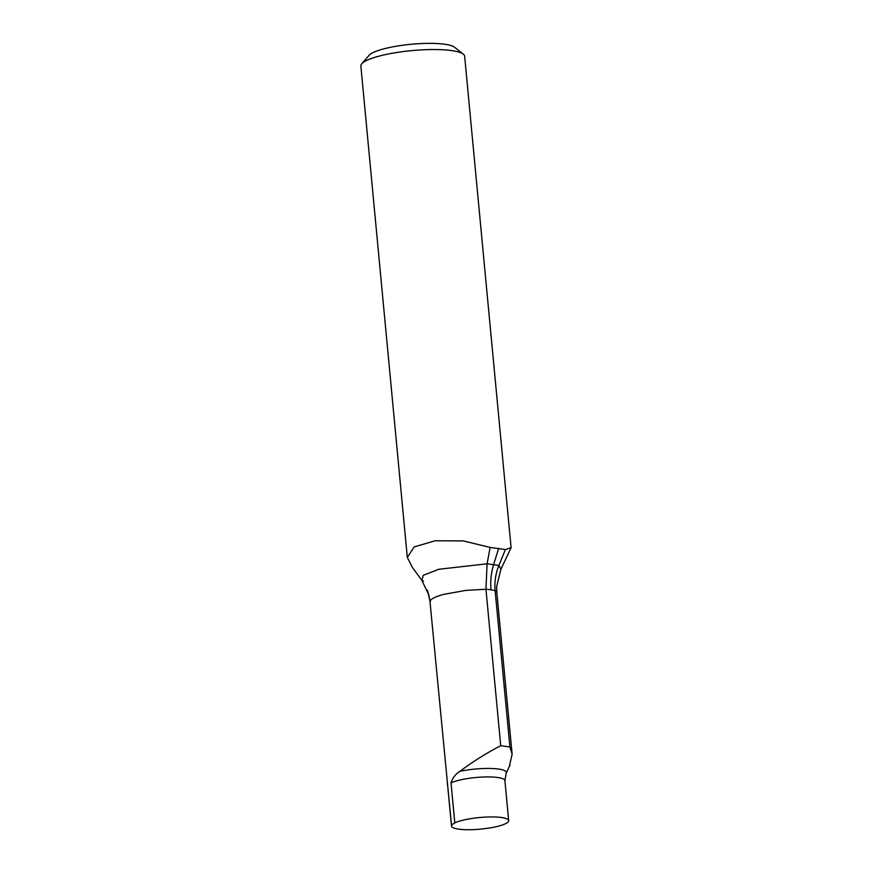 <?xml version="1.0" encoding="UTF-8"?>
<svg xmlns="http://www.w3.org/2000/svg" width="873" height="873" viewBox="0 0 873 873"><rect width="100%" height="100%" fill="white"/><g stroke="black" fill="none" stroke-linecap="round" stroke-linejoin="round"><path stroke-width="1.31" d="M454.8 822.89A39.809 8.075 174.6 0 0 451.527 825.596A28.722 5.827 174.6 0 0 451.494 826.033A28.722 5.827 174.6 0 0 478.055 829.35A39.809 8.075 174.6 0 0 490.179 827.888A28.722 5.827 174.6 0 0 508.686 820.631A28.722 5.827 174.6 0 0 486.708 817.041A28.722 5.827 174.6 0 0 454.8 822.89L451.025 782.885C452.52 778.007 455.488 774.155 459.929 771.306C472.533 761.845 486.141 753.312 500.731 745.706L509.897 747.004L512.135 754.185L509.265 766.68M464.643 56.232A52.118 10.574 174.6 0 0 463.312 54.159A52.118 10.574 174.6 0 0 411.761 50.623A52.118 10.574 174.6 0 0 361.793 63.762A52.118 10.574 174.6 0 0 360.865 66.042L407.32 557.443L414.151 546.924L435.06 540.769L463.29 540.9L490.135 547.426L505.38 549.586L511.098 547.633L464.643 56.232M361.793 63.762L369.061 55.348A43.912 8.905 -5.4 0 1 411.161 44.272A43.912 8.905 -5.4 0 1 454.593 47.262L463.312 54.159M496.475 591.676A39.809 8.075 174.6 0 0 495.111 590.552L496.475 591.676A39.809 8.075 -5.4 0 1 496.846 592.614L512.124 754.185M500.731 745.706L485.945 589.253L487.09 563.783L498.898 565.453C495.602 573.616 494.336 581.975 495.111 590.552L509.897 747.004M412.231 567.177L407.32 557.443M511.12 547.644L500.949 569.152L498.898 565.453L505.38 549.586M423.438 581.025L421.866 580.37L423.285 575.296L438.835 569.272L487.09 563.783L490.135 547.426M495.111 590.552L488.902 589.504A36.939 7.486 -5.4 0 0 485.945 589.253L465.756 590.41L443.451 594.415C436.958 596.237 432.812 598.038 431 599.816L430.051 601.377A39.809 8.075 174.6 0 0 430.018 601.868L451.527 825.596M459.929 771.306A30.926 6.275 174.6 0 1 492.165 768.513A30.926 6.275 174.6 0 1 506.187 773.172L504.91 780.615A28.722 5.827 174.6 0 0 482.933 777.035A28.722 5.827 174.6 0 0 451.025 782.885M491.019 589.766A49.248 36.775 98 0 1 493.681 564.427L498.723 548.189M411.729 566.49L421.866 580.37L429.003 595.288M447.751 785.591A28.722 5.827 174.6 0 0 447.707 786.027L451.494 826.033M504.91 780.615L508.686 820.631M500.949 569.152L496.661 586.547L496.824 592.887M430.291 601.737L427.464 590.181L430.051 601.595M506.187 773.172L509.996 765.119M447.249 783.528L447.707 786.027"/></g></svg>
